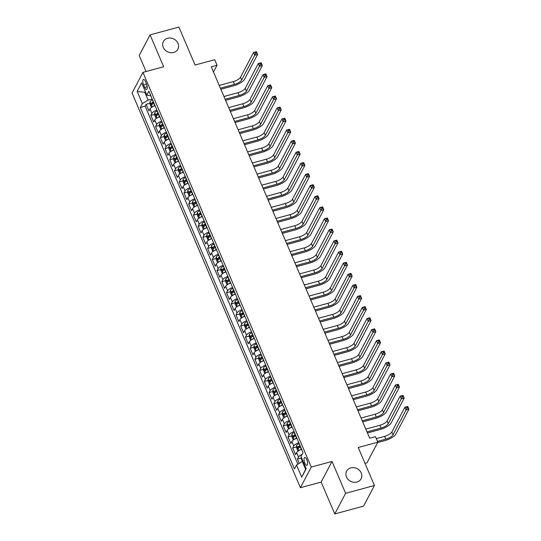 <?xml version="1.0" encoding="UTF-8"?>
<svg xmlns="http://www.w3.org/2000/svg" width="541" height="541" viewBox="0 0 541 541"><rect width="100%" height="100%" fill="white"/><g stroke="black" fill="none" stroke-linecap="round" stroke-linejoin="round"><path stroke-width="0.81" d="M350.845 467.891A8.189 7.128 -152.3 0 1 359.623 470.514A8.189 7.128 -152.3 0 1 361.124 478.799A8.189 7.128 -152.3 0 1 356.904 482.078A8.189 7.128 -152.3 0 1 348.127 479.454A8.189 7.128 -152.3 0 1 346.625 471.17A8.189 7.128 -152.3 0 1 350.845 467.891M167.602 38.276A8.189 7.128 -152.3 0 1 176.38 40.906A8.189 7.128 -152.3 0 1 177.881 49.184A8.189 7.128 -152.3 0 1 173.654 52.47A8.189 7.128 -152.3 0 1 164.883 49.84A8.189 7.128 -152.3 0 1 163.382 41.562A8.189 7.128 -152.3 0 1 167.602 38.276M306.754 459.593A4.098 1.474 -105.2 0 0 304.745 457.422A4.098 1.474 -105.2 0 0 304.881 463.164A4.098 1.474 -105.2 0 0 306.889 465.328A4.098 1.474 -105.2 0 0 306.754 459.593M364.999 463.373L366.974 462.839L377.828 442.2L375.461 436.655L369.699 438.217L211.281 66.814L217.042 65.245L214.682 59.706L195.085 65.021L178.888 27.05L150.073 34.874L139.22 55.513L146.05 71.527M334.757 513.95L363.579 506.126L374.433 485.487L345.611 493.311L332.018 461.432L311.271 467.066L300.417 487.705L321.165 482.078L334.757 513.95L345.611 493.311M311.271 467.066L142.925 72.379L132.065 93.018L300.417 487.705M155.044 105.657A5.119 1.724 156.9 0 0 150.04 108.903L148.964 110.946L146.131 104.291L149.925 103.257M156.937 110.094A5.119 1.724 156.9 0 0 151.926 113.34L150.858 115.375L154.652 114.347M150.858 115.375L153.698 122.029L154.767 119.994A5.119 1.724 156.9 0 1 159.778 116.748M164.505 127.832A5.119 1.724 156.9 0 0 159.494 131.078L158.425 133.113L155.585 126.466L159.385 125.431M169.232 138.922A5.119 1.724 156.9 0 0 164.227 142.168L163.152 144.204L160.319 137.549L164.112 136.521M173.959 150.006A5.119 1.724 156.9 0 0 168.954 153.252L167.879 155.287L165.046 148.64L168.839 147.605M178.692 161.096A5.119 1.724 156.9 0 0 173.681 164.342L172.613 166.378L169.773 159.723L173.566 158.696M183.419 172.18A5.119 1.724 156.9 0 0 178.408 175.426L177.34 177.462L174.5 170.814L178.3 169.779M188.146 183.271A5.119 1.724 156.9 0 0 183.142 186.517L182.067 188.552L179.233 181.898L183.027 180.87M192.88 194.354A5.119 1.724 156.9 0 0 187.869 197.6L186.801 199.636L183.96 192.981L187.754 191.954M197.607 205.438A5.119 1.724 156.9 0 0 192.596 208.684L191.528 210.726L188.687 204.072L192.488 203.044M202.334 216.528A5.119 1.724 156.9 0 0 197.33 219.774L196.255 221.81L193.421 215.156L197.215 214.128M207.061 227.612A5.119 1.724 156.9 0 0 202.057 230.858L200.982 232.894L198.148 226.246L201.942 225.212M211.795 238.703A5.119 1.724 156.9 0 0 206.784 241.949L205.715 243.984L202.875 237.33L206.669 236.302M216.522 249.786A5.119 1.724 156.9 0 0 211.511 253.032L210.442 255.068L207.602 248.42L211.403 247.386M221.249 260.877A5.119 1.724 156.9 0 0 216.244 264.123L215.169 266.158L212.336 259.504L216.13 258.476M225.982 271.961A5.119 1.724 156.9 0 0 220.971 275.207L219.903 277.242L217.063 270.595L220.856 269.56M230.709 283.051A5.119 1.724 156.9 0 0 225.698 286.297L224.63 288.333L221.79 281.678L225.59 280.651M235.436 294.135A5.119 1.724 156.9 0 0 230.432 297.381L229.357 299.416L226.523 292.762L230.317 291.734M240.163 305.219A5.119 1.724 156.9 0 0 235.159 308.465L234.084 310.507L231.25 303.853L235.044 302.825M244.897 316.309A5.119 1.724 156.9 0 0 239.886 319.555L238.818 321.591L235.977 314.936L239.771 313.908M249.624 327.393A5.119 1.724 156.9 0 0 244.613 330.639L243.545 332.674L240.704 326.027L244.505 324.992M254.351 338.483A5.119 1.724 156.9 0 0 249.347 341.729L248.272 343.765L245.438 337.111L249.232 336.083M259.085 349.567A5.119 1.724 156.9 0 0 254.074 352.813L253.005 354.849L250.165 348.201L253.959 347.166M263.812 360.658A5.119 1.724 156.9 0 0 258.801 363.904L257.732 365.939L254.892 359.285L258.693 358.257M268.539 371.741A5.119 1.724 156.9 0 0 263.535 374.987L262.459 377.023L259.626 370.375L263.42 369.341M273.266 382.832A5.119 1.724 156.9 0 0 268.262 386.078L267.186 388.113L264.353 381.459L268.147 380.431M278 393.916A5.119 1.724 156.9 0 0 272.989 397.162L271.92 399.197L269.08 392.543L272.874 391.515M282.727 404.999A5.119 1.724 156.9 0 0 277.716 408.252L276.647 410.288L273.807 403.633L277.607 402.605M287.454 416.09A5.119 1.724 156.9 0 0 282.449 419.336L281.374 421.371L278.541 414.717L282.334 413.689M292.187 427.174A5.119 1.724 156.9 0 0 287.176 430.42L286.108 432.462L283.268 425.808L287.061 424.773M296.914 438.264A5.119 1.724 156.9 0 0 291.903 441.51L290.835 443.546L287.995 436.891L291.795 435.863M301.641 449.348A5.119 1.724 156.9 0 0 296.63 452.594L295.562 454.629L292.728 447.982L296.522 446.947M143.602 84.937L144.643 87.378A3.97 1.427 -105.2 0 0 146.591 89.475A3.97 1.427 -105.2 0 0 146.462 83.916L145.421 81.481A3.97 1.427 -105.2 0 0 143.473 79.378A3.97 1.427 -105.2 0 0 143.602 84.937L146.55 84.139M145.556 92.126L144.832 92.322L148.146 100.085L142.357 103.568L140.308 107.476L294.466 468.905L296.522 464.996L301.722 477.189L306.179 468.716L300.979 456.516L303.034 452.614L148.87 91.186L146.821 95.088L150.885 95.899M142.357 103.568L137.157 91.375L141.614 82.895L146.821 95.088M146.131 104.291L145.144 106.158L297.861 464.192M302.121 454.345A5.119 1.724 -23.1 0 0 298.524 457.03L297.455 459.066L299.274 463.339M292.728 447.982L293.797 445.946A5.119 1.724 -23.1 0 1 298.808 442.7M287.995 436.891L289.07 434.856A5.119 1.724 -23.1 0 1 294.074 431.61M283.268 425.808L284.336 423.772A5.119 1.724 -23.1 0 1 289.347 420.526M278.541 414.717L279.609 412.682A5.119 1.724 -23.1 0 1 284.62 409.436M273.807 403.633L274.882 401.598A5.119 1.724 -23.1 0 1 279.886 398.352M269.08 392.543L270.155 390.507A5.119 1.724 -23.1 0 1 275.159 387.261M264.353 381.459L265.421 379.424A5.119 1.724 -23.1 0 1 270.432 376.178M259.626 370.375L260.694 368.34A5.119 1.724 -23.1 0 1 265.705 365.087M254.892 359.285L255.967 357.249A5.119 1.724 -23.1 0 1 260.972 354.003M250.165 348.201L251.234 346.166A5.119 1.724 -23.1 0 1 256.245 342.92M245.438 337.111L246.507 335.075A5.119 1.724 -23.1 0 1 251.518 331.829M240.704 326.027L241.78 323.991A5.119 1.724 -23.1 0 1 246.784 320.745M235.977 314.936L237.053 312.901A5.119 1.724 -23.1 0 1 242.057 309.655M231.25 303.853L232.319 301.817A5.119 1.724 -23.1 0 1 237.33 298.571M226.523 292.762L227.592 290.727A5.119 1.724 -23.1 0 1 232.603 287.481M221.79 281.678L222.865 279.643A5.119 1.724 -23.1 0 1 227.869 276.397M217.063 270.595L218.131 268.552A5.119 1.724 -23.1 0 1 223.142 265.306M212.336 259.504L213.404 257.469A5.119 1.724 -23.1 0 1 218.415 254.223M207.602 248.42L208.677 246.385A5.119 1.724 -23.1 0 1 213.681 243.139M202.875 237.33L203.95 235.294A5.119 1.724 -23.1 0 1 208.954 232.048M198.148 226.246L199.216 224.211A5.119 1.724 -23.1 0 1 204.227 220.965M193.421 215.156L194.49 213.12A5.119 1.724 -23.1 0 1 199.501 209.874M188.687 204.072L189.763 202.036A5.119 1.724 -23.1 0 1 194.767 198.79M183.96 192.981L185.029 190.946A5.119 1.724 -23.1 0 1 190.04 187.7M179.233 181.898L180.302 179.862A5.119 1.724 -23.1 0 1 185.313 176.616M174.5 170.814L175.575 168.772A5.119 1.724 -23.1 0 1 180.579 165.526M169.773 159.723L170.848 157.688A5.119 1.724 -23.1 0 1 175.852 154.442M165.046 148.64L166.114 146.604A5.119 1.724 -23.1 0 1 171.125 143.358M160.319 137.549L161.387 135.514A5.119 1.724 -23.1 0 1 166.398 132.268M155.585 126.466L156.66 124.43A5.119 1.724 -23.1 0 1 161.664 121.184M152.197 98.983L148.146 100.085M377.828 442.2L358.237 447.515L374.433 485.487M142.925 72.379L163.673 66.746L150.073 34.874M213.492 72L217.042 65.245M145.279 91.476L144.832 92.322L137.157 91.375M303.028 461.317L302.304 461.514L305.618 469.277L306.064 468.432M145.144 106.158L140.308 107.476M297.455 459.066L301.249 458.038M296.522 464.996L302.304 461.514M301.722 477.189L305.618 469.277M332.018 461.432L321.165 482.078M152.995 106.53A3.395 1.143 -23.1 0 1 154.733 105.475L154.929 105.387M151.798 107.226L151.311 107.233L149.891 103.906L150.006 101.681A3.395 1.143 -23.1 0 1 152.366 99.929L152.562 99.842M220.403 88.19L234.456 84.376A6.397 2.15 156.9 0 0 241.685 80.021L254.723 55.229L253.54 52.457L256.427 51.672L257.604 54.445L244.566 79.243A9.603 3.232 -23.1 0 1 233.726 85.769L220.856 89.265M153.461 101.951L153.265 102.039A3.395 1.143 156.9 0 0 151.264 103.331L151.832 104.663A3.395 1.143 -23.1 0 1 153.833 103.365L154.029 103.277M151.264 103.331L152.927 102.878A1.731 0.582 -23.1 0 1 153.597 102.506L153.685 102.465M219.22 85.417L233.272 81.603A6.397 2.15 156.9 0 0 240.502 77.248L253.54 52.457L255.142 52.328L255.616 53.437L256.772 53.119L256.299 52.01L255.142 52.328M256.772 53.119L257.604 54.445L254.723 55.229L255.616 53.437M256.299 52.01L256.427 51.672M157.722 117.613A3.395 1.143 -23.1 0 1 159.46 116.558L159.656 116.471M156.525 118.317L156.038 118.317L154.618 114.99L154.733 112.765A3.395 1.143 -23.1 0 1 157.1 111.02L157.296 110.925M225.13 99.28L239.183 95.459A6.397 2.15 156.9 0 0 246.412 91.111L259.457 66.313L258.273 63.54L261.154 62.756L262.338 65.529L249.3 90.327A9.603 3.232 -23.1 0 1 238.453 96.859L225.59 100.349M158.188 113.035L157.999 113.123A3.395 1.143 156.9 0 0 155.997 114.415L156.565 115.747A3.395 1.143 -23.1 0 1 158.56 114.455L158.756 114.367M155.997 114.415L157.654 113.968A1.731 0.582 -23.1 0 1 158.33 113.59L158.412 113.549M223.947 96.508L237.999 92.694A6.397 2.15 156.9 0 0 245.235 88.339L258.273 63.54L259.869 63.412L260.343 64.521L261.499 64.21L261.026 63.101L259.869 63.412M261.499 64.21L262.338 65.529L259.457 66.313L260.343 64.521M261.026 63.101L261.154 62.756M162.449 128.704A3.395 1.143 -23.1 0 1 164.194 127.649L164.39 127.561M161.252 129.4L160.772 129.407L159.352 126.08L159.467 123.855A3.395 1.143 -23.1 0 1 161.827 122.104L162.023 122.016M229.857 110.364L243.917 106.55A6.397 2.15 156.9 0 0 251.146 102.195L264.184 77.397L263 74.631L265.881 73.847L267.065 76.619L254.027 101.41A9.603 3.232 -23.1 0 1 243.18 107.943L230.317 111.439M162.922 124.119L162.726 124.214A3.395 1.143 156.9 0 0 160.724 125.505L161.292 126.831A3.395 1.143 -23.1 0 1 163.294 125.539L163.49 125.451M160.724 125.505L162.381 125.052A1.731 0.582 -23.1 0 1 163.057 124.673L163.139 124.64M228.681 107.591L242.733 103.777A6.397 2.15 156.9 0 0 249.962 99.422L263 74.631L264.603 74.502L265.076 75.612L266.226 75.294L265.753 74.185L264.603 74.502M266.226 75.294L267.065 76.619L264.184 77.397L265.076 75.612M265.753 74.185L265.881 73.847M167.183 139.788A3.395 1.143 -23.1 0 1 168.92 138.733L169.117 138.645M165.986 140.491L165.499 140.491L164.079 137.164L164.194 134.939A3.395 1.143 -23.1 0 1 166.554 133.194L166.75 133.1M234.591 121.454L248.644 117.634A6.397 2.15 156.9 0 0 255.873 113.285L268.911 88.487L267.727 85.715L270.608 84.93L271.792 87.703L258.754 112.501A9.603 3.232 -23.1 0 1 247.906 119.034L235.044 122.523M167.649 135.209L167.453 135.297A3.395 1.143 156.9 0 0 165.451 136.589L166.019 137.921A3.395 1.143 -23.1 0 1 168.021 136.63L168.217 136.542M165.451 136.589L167.115 136.143A1.731 0.582 -23.1 0 1 167.784 135.764L167.872 135.723M233.408 118.682L247.46 114.868A6.397 2.15 156.9 0 0 254.689 110.513L267.727 85.715L269.33 85.586L269.803 86.695L270.953 86.384L270.48 85.275L269.33 85.586M270.953 86.384L271.792 87.703L268.911 88.487L269.803 86.695M270.48 85.275L270.608 84.93M171.91 150.878A3.395 1.143 -23.1 0 1 173.647 149.823L173.844 149.735M170.713 151.575L170.226 151.581L168.806 148.254L168.92 146.029A3.395 1.143 -23.1 0 1 171.287 144.278L171.477 144.19M239.318 132.538L253.371 128.724A6.397 2.15 156.9 0 0 260.6 124.369L273.638 99.571L272.461 96.798L275.342 96.021L276.525 98.793L263.481 123.585A9.603 3.232 -23.1 0 1 252.64 130.117L239.771 133.607M172.376 146.293L172.18 146.388A3.395 1.143 156.9 0 0 170.185 147.679L170.753 149.005A3.395 1.143 -23.1 0 1 172.748 147.713L172.944 147.625M170.185 147.679L171.842 147.226A1.731 0.582 -23.1 0 1 172.518 146.848L172.599 146.814M238.135 129.766L252.187 125.952A6.397 2.15 156.9 0 0 259.416 121.597L272.461 96.798L274.057 96.67L274.53 97.779L275.687 97.468L275.213 96.359L274.057 96.67M275.687 97.468L276.525 98.793L273.638 99.571L274.53 97.779M275.213 96.359L275.342 96.021M176.636 161.962A3.395 1.143 -23.1 0 1 178.374 160.907L178.571 160.819M175.44 162.658L174.953 162.665L173.539 159.338L173.654 157.113A3.395 1.143 -23.1 0 1 176.014 155.362L176.21 155.274M244.045 143.622L258.098 139.808A6.397 2.15 156.9 0 0 265.333 135.453L278.372 110.662L277.188 107.889L280.069 107.104L281.252 109.877L268.214 134.675A9.603 3.232 -23.1 0 1 257.367 141.208L244.505 144.697M177.11 157.384L176.914 157.472A3.395 1.143 156.9 0 0 174.912 158.763L175.48 160.095A3.395 1.143 -23.1 0 1 177.482 158.804L177.678 158.709M174.912 158.763L176.569 158.317A1.731 0.582 -23.1 0 1 177.245 157.938L177.326 157.898M242.862 140.856L256.921 137.035A6.397 2.15 156.9 0 0 264.15 132.687L277.188 107.889L278.791 107.76L279.264 108.869L280.414 108.558L279.94 107.449L278.791 107.76M280.414 108.558L281.252 109.877L278.372 110.662L279.264 108.869M279.94 107.449L280.069 107.104M181.37 173.052A3.395 1.143 -23.1 0 1 183.108 171.997L183.304 171.903M180.167 173.749L179.686 173.749L178.266 170.429L178.381 168.204A3.395 1.143 -23.1 0 1 180.741 166.452L180.937 166.364M248.772 154.712L262.831 150.898A6.397 2.15 156.9 0 0 270.06 146.543L283.099 121.745L281.915 118.973L284.796 118.195L285.979 120.968L272.941 145.759A9.603 3.232 -23.1 0 1 262.094 152.291L249.232 155.781M181.837 168.467L181.641 168.555A3.395 1.143 156.9 0 0 179.639 169.854L180.207 171.179A3.395 1.143 -23.1 0 1 182.209 169.888L182.405 169.8M179.639 169.854L181.296 169.401A1.731 0.582 -23.1 0 1 181.972 169.022L182.053 168.988M247.595 151.94L261.648 148.126A6.397 2.15 156.9 0 0 268.877 143.771L281.915 118.973L283.518 118.844L283.991 119.953L285.141 119.642L284.667 118.533L283.518 118.844M285.141 119.642L285.979 120.968L283.099 121.745L283.991 119.953M284.667 118.533L284.796 118.195M186.097 184.136A3.395 1.143 -23.1 0 1 187.835 183.081L188.031 182.993M184.9 184.833L184.413 184.839L182.993 181.512L183.108 179.287A3.395 1.143 -23.1 0 1 185.468 177.536L185.664 177.448M253.506 165.796L267.558 161.982A6.397 2.15 156.9 0 0 274.787 157.627L287.826 132.836L286.642 130.063L289.53 129.279L290.706 132.051L277.668 156.849A9.603 3.232 -23.1 0 1 266.828 163.375L253.959 166.871M186.564 179.558L186.368 179.646A3.395 1.143 156.9 0 0 184.366 180.937L184.934 182.27A3.395 1.143 -23.1 0 1 186.936 180.978L187.132 180.883M184.366 180.937L186.03 180.484A1.731 0.582 -23.1 0 1 186.699 180.112L186.787 180.072M252.322 163.024L266.375 159.21A6.397 2.15 156.9 0 0 273.604 154.861L286.642 130.063L288.245 129.935L288.718 131.044L289.875 130.733L289.401 129.624L288.245 129.935M289.875 130.733L290.706 132.051L287.826 132.836L288.718 131.044M289.401 129.624L289.53 129.279M190.824 195.227A3.395 1.143 -23.1 0 1 192.562 194.172L192.758 194.077M189.627 195.923L189.14 195.923L187.72 192.596L187.835 190.378A3.395 1.143 -23.1 0 1 190.202 188.626L190.398 188.538M258.233 176.887L272.285 173.073A6.397 2.15 156.9 0 0 279.514 168.718L292.559 143.92L291.376 141.147L294.257 140.369L295.44 143.135L282.395 167.933A9.603 3.232 -23.1 0 1 271.555 174.466L258.693 177.955M191.291 190.642L191.101 190.73A3.395 1.143 156.9 0 0 189.1 192.021L189.668 193.353A3.395 1.143 -23.1 0 1 191.663 192.062L191.859 191.974M189.1 192.021L190.757 191.575A1.731 0.582 -23.1 0 1 191.433 191.196L191.514 191.156M257.049 174.114L271.102 170.3A6.397 2.15 156.9 0 0 278.338 165.945L291.376 141.147L292.972 141.018L293.445 142.127L294.602 141.816L294.128 140.707L292.972 141.018M294.602 141.816L295.44 143.135L292.559 143.92L293.445 142.127M294.128 140.707L294.257 140.369M195.551 206.31A3.395 1.143 -23.1 0 1 197.296 205.255L197.492 205.167M194.354 207.007L193.874 207.014L192.454 203.686L192.569 201.462A3.395 1.143 -23.1 0 1 194.929 199.71L195.125 199.622M262.96 187.97L277.019 184.156A6.397 2.15 156.9 0 0 284.248 179.801L297.286 155.01L296.103 152.237L298.984 151.453L300.167 154.226L287.129 179.024A9.603 3.232 -23.1 0 1 276.282 185.549L263.42 189.046M196.025 201.732L195.828 201.82A3.395 1.143 156.9 0 0 193.827 203.112L194.395 204.444A3.395 1.143 -23.1 0 1 196.397 203.145L196.593 203.058M193.827 203.112L195.484 202.659A1.731 0.582 -23.1 0 1 196.16 202.287L196.241 202.246M261.783 185.198L275.836 181.384A6.397 2.15 156.9 0 0 283.065 177.029L296.103 152.237L297.706 152.109L298.179 153.218L299.329 152.9L298.855 151.791L297.706 152.109M299.329 152.9L300.167 154.226L297.286 155.01L298.179 153.218M298.855 151.791L298.984 151.453M200.285 217.394A3.395 1.143 -23.1 0 1 202.023 216.339L202.219 216.251M199.088 218.097L198.601 218.097L197.181 214.77L197.296 212.545A3.395 1.143 -23.1 0 1 199.656 210.801L199.852 210.706M267.694 199.061L281.746 195.247A6.397 2.15 156.9 0 0 288.975 190.892L302.013 166.094L300.83 163.321L303.711 162.537L304.894 165.309L291.856 190.107A9.603 3.232 -23.1 0 1 281.009 196.64L268.147 200.129M200.752 212.816L200.555 212.904A3.395 1.143 156.9 0 0 198.554 214.195L199.122 215.528A3.395 1.143 -23.1 0 1 201.124 214.236L201.32 214.148M198.554 214.195L200.217 213.749A1.731 0.582 -23.1 0 1 200.887 213.37L200.975 213.33M266.51 196.288L280.563 192.474A6.397 2.15 156.9 0 0 287.792 188.119L300.83 163.321L302.433 163.193L302.906 164.302L304.056 163.991L303.582 162.882L302.433 163.193M304.056 163.991L304.894 165.309L302.013 166.094L302.906 164.302M303.582 162.882L303.711 162.537M205.012 228.485A3.395 1.143 -23.1 0 1 206.75 227.43L206.946 227.342M203.815 229.181L203.328 229.188L201.908 225.861L202.023 223.636A3.395 1.143 -23.1 0 1 204.39 221.884L204.579 221.796M272.421 210.145L286.473 206.331A6.397 2.15 156.9 0 0 293.702 201.976L306.74 177.178L305.564 174.412L308.444 173.627L309.628 176.4L296.583 201.198A9.603 3.232 -23.1 0 1 285.743 207.724L272.874 211.22M205.479 223.9L205.282 223.994A3.395 1.143 156.9 0 0 203.288 225.286L203.856 226.618A3.395 1.143 -23.1 0 1 205.85 225.32L206.047 225.232M203.288 225.286L204.944 224.833A1.731 0.582 -23.1 0 1 205.614 224.454L205.702 224.42M271.237 207.372L285.29 203.558A6.397 2.15 156.9 0 0 292.519 199.203L305.564 174.412L307.16 174.283L307.633 175.392L308.789 175.074L308.316 173.965L307.16 174.283M308.789 175.074L309.628 176.4L306.74 177.178L307.633 175.392M308.316 173.965L308.444 173.627M209.739 239.568A3.395 1.143 -23.1 0 1 211.477 238.513L211.673 238.425M208.542 240.272L208.055 240.272L206.642 236.944L206.757 234.72A3.395 1.143 -23.1 0 1 209.117 232.975L209.313 232.88M277.148 221.235L291.2 217.414A6.397 2.15 156.9 0 0 298.436 213.066L311.474 188.268L310.291 185.495L313.171 184.711L314.355 187.484L301.317 212.282A9.603 3.232 -23.1 0 1 290.47 218.814L277.607 222.304M210.212 234.99L210.016 235.078A3.395 1.143 156.9 0 0 208.015 236.37L208.583 237.702A3.395 1.143 -23.1 0 1 210.584 236.41L210.78 236.322M208.015 236.37L209.671 235.923A1.731 0.582 -23.1 0 1 210.348 235.545L210.429 235.504M275.964 218.463L290.023 214.649A6.397 2.15 156.9 0 0 297.252 210.293L310.291 185.495L311.893 185.367L312.36 186.476L313.516 186.165L313.043 185.056L311.893 185.367M313.516 186.165L314.355 187.484L311.474 188.268L312.36 186.476M313.043 185.056L313.171 184.711M214.473 250.659A3.395 1.143 -23.1 0 1 216.211 249.604L216.407 249.516M213.269 251.355L212.789 251.362L211.369 248.035L211.484 245.81A3.395 1.143 -23.1 0 1 213.844 244.059L214.04 243.971M281.875 232.319L295.934 228.505A6.397 2.15 156.9 0 0 303.163 224.15L316.201 199.352L315.018 196.586L317.898 195.801L319.082 198.574L306.044 223.365A9.603 3.232 -23.1 0 1 295.197 229.898L282.334 233.387M214.939 246.074L214.743 246.169A3.395 1.143 156.9 0 0 212.741 247.46L213.31 248.786A3.395 1.143 -23.1 0 1 215.311 247.494L215.507 247.406M212.741 247.46L214.398 247.007A1.731 0.582 -23.1 0 1 215.075 246.628L215.156 246.595M280.698 229.546L294.75 225.732A6.397 2.15 156.9 0 0 301.979 221.377L315.018 196.586L316.62 196.457L317.094 197.56L318.243 197.249L317.77 196.14L316.62 196.457M318.243 197.249L319.082 198.574L316.201 199.352L317.094 197.56M317.77 196.14L317.898 195.801M219.2 261.743A3.395 1.143 -23.1 0 1 220.938 260.688L221.134 260.6M218.003 262.446L217.516 262.446L216.096 259.119L216.211 256.894A3.395 1.143 -23.1 0 1 218.571 255.142L218.767 255.054M286.608 243.403L300.661 239.589A6.397 2.15 156.9 0 0 307.89 235.24L320.928 210.442L319.745 207.67L322.632 206.885L323.809 209.658L310.771 234.456A9.603 3.232 -23.1 0 1 299.93 240.988L287.061 244.478M219.666 257.164L219.47 257.252A3.395 1.143 156.9 0 0 217.468 258.544L218.037 259.876A3.395 1.143 -23.1 0 1 220.038 258.584L220.234 258.497M217.468 258.544L219.132 258.098A1.731 0.582 -23.1 0 1 219.802 257.719L219.889 257.678M285.425 240.637L299.477 236.816A6.397 2.15 156.9 0 0 306.706 232.468L319.745 207.67L321.347 207.541L321.821 208.65L322.977 208.339L322.504 207.23L321.347 207.541M322.977 208.339L323.809 209.658L320.928 210.442L321.821 208.65M322.504 207.23L322.632 206.885M223.927 272.833A3.395 1.143 -23.1 0 1 225.665 271.778L225.861 271.683M222.73 273.53L222.243 273.53L220.823 270.209L220.938 267.984A3.395 1.143 -23.1 0 1 223.305 266.233L223.501 266.145M291.335 254.493L305.388 250.679A6.397 2.15 156.9 0 0 312.617 246.324L325.662 221.526L324.478 218.753L327.359 217.976L328.543 220.748L315.498 245.54A9.603 3.232 -23.1 0 1 304.657 252.072L291.795 255.562M224.393 268.248L224.197 268.336A3.395 1.143 156.9 0 0 222.202 269.634L222.77 270.96A3.395 1.143 -23.1 0 1 224.765 269.668L224.961 269.58M222.202 269.634L223.859 269.181A1.731 0.582 -23.1 0 1 224.535 268.803L224.616 268.769M290.152 251.721L304.204 247.906A6.397 2.15 156.9 0 0 311.44 243.551L324.478 218.753L326.074 218.625L326.548 219.734L327.704 219.423L327.231 218.314L326.074 218.625M327.704 219.423L328.543 220.748L325.662 221.526L326.548 219.734M327.231 218.314L327.359 217.976M228.654 283.917A3.395 1.143 -23.1 0 1 230.398 282.862L230.594 282.774M227.457 284.613L226.977 284.62L225.556 281.293L225.671 279.068A3.395 1.143 -23.1 0 1 228.031 277.317L228.228 277.229M296.062 265.577L310.121 261.763A6.397 2.15 156.9 0 0 317.351 257.408L330.389 232.616L329.205 229.844L332.086 229.059L333.27 231.832L320.231 256.63A9.603 3.232 -23.1 0 1 309.384 263.156L296.522 266.652M229.127 279.339L228.931 279.426A3.395 1.143 156.9 0 0 226.929 280.718L227.497 282.05A3.395 1.143 -23.1 0 1 229.499 280.759L229.695 280.664M226.929 280.718L228.586 280.265A1.731 0.582 -23.1 0 1 229.262 279.893L229.343 279.853M294.879 262.804L308.938 258.99A6.397 2.15 156.9 0 0 316.167 254.642L329.205 229.844L330.808 229.715L331.281 230.824L332.431 230.513L331.958 229.404L330.808 229.715M332.431 230.513L333.27 231.832L330.389 232.616L331.281 230.824M331.958 229.404L332.086 229.059M233.387 295.007A3.395 1.143 -23.1 0 1 235.125 293.952L235.321 293.858M232.19 295.704L231.704 295.704L230.283 292.377L230.398 290.159A3.395 1.143 -23.1 0 1 232.758 288.407L232.955 288.319M300.796 276.667L314.848 272.853A6.397 2.15 156.9 0 0 322.078 268.498L335.116 243.7L333.932 240.928L336.813 240.15L337.997 242.916L324.958 267.714A9.603 3.232 -23.1 0 1 314.111 274.246L301.249 277.736M233.854 290.422L233.658 290.51A3.395 1.143 156.9 0 0 231.656 291.802L232.224 293.134A3.395 1.143 -23.1 0 1 234.226 291.842L234.422 291.755M231.656 291.802L233.32 291.356A1.731 0.582 -23.1 0 1 233.989 290.977L234.077 290.936M299.613 273.895L313.665 270.081A6.397 2.15 156.9 0 0 320.894 265.726L333.932 240.928L335.535 240.799L336.008 241.908L337.158 241.597L336.685 240.488L335.535 240.799M337.158 241.597L337.997 242.916L335.116 243.7L336.008 241.908M336.685 240.488L336.813 240.15M238.114 306.091A3.395 1.143 -23.1 0 1 239.852 305.036L240.048 304.948M236.917 306.788L236.431 306.794L235.01 303.467L235.125 301.242A3.395 1.143 -23.1 0 1 237.485 299.491L237.682 299.403M305.523 287.751L319.575 283.937A6.397 2.15 156.9 0 0 326.805 279.582L339.843 254.791L338.666 252.018L341.547 251.234L342.73 254.006L329.685 278.804A9.603 3.232 -23.1 0 1 318.845 285.33L305.976 288.826M238.581 301.513L238.385 301.601A3.395 1.143 156.9 0 0 236.39 302.892L236.958 304.225A3.395 1.143 -23.1 0 1 238.953 302.933L239.149 302.838M236.39 302.892L238.047 302.439A1.731 0.582 -23.1 0 1 238.716 302.067L238.804 302.027M304.34 284.979L318.392 281.164A6.397 2.15 156.9 0 0 325.621 276.809L338.666 252.018L340.262 251.89L340.735 252.999L341.892 252.681L341.418 251.572L340.262 251.89M341.892 252.681L342.73 254.006L339.843 254.791L340.735 252.999M341.418 251.572L341.547 251.234M242.841 317.175A3.395 1.143 -23.1 0 1 244.579 316.12L244.775 316.032M241.644 317.878L241.158 317.878L239.744 314.551L239.852 312.326A3.395 1.143 -23.1 0 1 242.219 310.581L242.415 310.493M310.25 298.842L324.302 295.028A6.397 2.15 156.9 0 0 331.532 290.673L344.576 265.874L343.393 263.102L346.274 262.324L347.457 265.09L334.419 289.888A9.603 3.232 -23.1 0 1 323.572 296.421L310.71 299.91M243.315 312.597L243.119 312.684A3.395 1.143 156.9 0 0 241.117 313.976L241.685 315.308A3.395 1.143 -23.1 0 1 243.687 314.017L243.883 313.929M241.117 313.976L242.774 313.53A1.731 0.582 -23.1 0 1 243.45 313.151L243.531 313.111M309.067 296.069L323.126 292.255A6.397 2.15 156.9 0 0 330.355 287.9L343.393 263.102L344.996 262.973L345.462 264.082L346.619 263.771L346.145 262.662L344.996 262.973M346.619 263.771L347.457 265.09L344.576 265.874L345.462 264.082M346.145 262.662L346.274 262.324M247.575 328.265A3.395 1.143 -23.1 0 1 249.313 327.21L249.509 327.122M246.371 328.962L245.891 328.969L244.471 325.641L244.586 323.417A3.395 1.143 -23.1 0 1 246.946 321.665L247.142 321.577M314.977 309.925L329.036 306.111A6.397 2.15 156.9 0 0 336.265 301.756L349.303 276.965L348.12 274.192L351.001 273.408L352.184 276.18L339.146 300.979A9.603 3.232 -23.1 0 1 328.299 307.504L315.437 311.001M248.042 323.68L247.846 323.775A3.395 1.143 156.9 0 0 245.844 325.067L246.412 326.399A3.395 1.143 -23.1 0 1 248.414 325.1L248.61 325.013M245.844 325.067L247.501 324.614A1.731 0.582 -23.1 0 1 248.177 324.235L248.258 324.201M313.8 307.153L327.853 303.339A6.397 2.15 156.9 0 0 335.082 298.984L348.12 274.192L349.723 274.064L350.196 275.173L351.346 274.855L350.872 273.746L349.723 274.064M351.346 274.855L352.184 276.18L349.303 276.965L350.196 275.173M350.872 273.746L351.001 273.408M252.302 339.349A3.395 1.143 -23.1 0 1 254.04 338.294L254.236 338.206M251.105 340.052L250.618 340.052L249.198 336.725L249.313 334.5A3.395 1.143 -23.1 0 1 251.673 332.756L251.869 332.661M319.711 321.016L333.763 317.195A6.397 2.15 156.9 0 0 340.992 312.847L354.03 288.049L352.847 285.276L355.735 284.492L356.911 287.264L343.873 312.062A9.603 3.232 -23.1 0 1 333.026 318.595L320.164 322.084M252.769 334.771L252.573 334.859A3.395 1.143 156.9 0 0 250.571 336.15L251.139 337.483A3.395 1.143 -23.1 0 1 253.141 336.191L253.337 336.103M250.571 336.15L252.234 335.704A1.731 0.582 -23.1 0 1 252.904 335.325L252.992 335.285M318.527 318.243L332.58 314.429A6.397 2.15 156.9 0 0 339.809 310.074L352.847 285.276L354.45 285.148L354.923 286.257L356.073 285.946L355.606 284.837L354.45 285.148M356.073 285.946L356.911 287.264L354.03 288.049L354.923 286.257M355.606 284.837L355.735 284.492M257.029 350.44A3.395 1.143 -23.1 0 1 258.767 349.385L258.963 349.297M255.832 351.136L255.345 351.143L253.925 347.816L254.04 345.591A3.395 1.143 -23.1 0 1 256.407 343.839L256.603 343.751M324.438 332.1L338.49 328.286A6.397 2.15 156.9 0 0 345.719 323.931L358.764 299.132L357.581 296.367L360.462 295.582L361.645 298.355L348.6 323.146A9.603 3.232 -23.1 0 1 337.76 329.679L324.898 333.168M257.496 345.855L257.3 345.949A3.395 1.143 156.9 0 0 255.305 347.241L255.873 348.566A3.395 1.143 -23.1 0 1 257.868 347.275L258.064 347.187M255.305 347.241L256.961 346.788A1.731 0.582 -23.1 0 1 257.638 346.409L257.719 346.375M323.254 329.327L337.307 325.513A6.397 2.15 156.9 0 0 344.543 321.158L357.581 296.367L359.177 296.238L359.65 297.347L360.806 297.029L360.333 295.92L359.177 296.238M360.806 297.029L361.645 298.355L358.764 299.132L359.65 297.347M360.333 295.92L360.462 295.582M261.756 361.523A3.395 1.143 -23.1 0 1 263.501 360.468L263.697 360.38M260.559 362.227L260.079 362.227L258.659 358.899L258.774 356.675A3.395 1.143 -23.1 0 1 261.134 354.93L261.33 354.835M329.165 343.183L343.224 339.369A6.397 2.15 156.9 0 0 350.453 335.021L363.491 310.223L362.308 307.45L365.189 306.666L366.372 309.438L353.334 334.237A9.603 3.232 -23.1 0 1 342.487 340.769L329.625 344.259M262.229 356.945L262.033 357.033A3.395 1.143 156.9 0 0 260.032 358.325L260.6 359.657A3.395 1.143 -23.1 0 1 262.601 358.365L262.798 358.277M260.032 358.325L261.688 357.878A1.731 0.582 -23.1 0 1 262.365 357.5L262.446 357.459M327.981 340.417L342.04 336.597A6.397 2.15 156.9 0 0 349.27 332.248L362.308 307.45L363.91 307.322L364.384 308.431L365.533 308.12L365.06 307.011L363.91 307.322M365.533 308.12L366.372 309.438L363.491 310.223L364.384 308.431M365.06 307.011L365.189 306.666M266.49 372.614A3.395 1.143 -23.1 0 1 268.228 371.559L268.424 371.464M265.293 373.31L264.806 373.31L263.386 369.99L263.501 367.765A3.395 1.143 -23.1 0 1 265.861 366.014L266.057 365.926M333.898 354.274L347.951 350.46A6.397 2.15 156.9 0 0 355.18 346.105L368.218 321.307L367.035 318.534L369.916 317.756L371.099 320.529L358.061 345.32A9.603 3.232 -23.1 0 1 347.214 351.853L334.352 355.342M266.956 368.029L266.76 368.117A3.395 1.143 156.9 0 0 264.759 369.415L265.327 370.741A3.395 1.143 -23.1 0 1 267.328 369.449L267.525 369.361M264.759 369.415L266.422 368.962A1.731 0.582 -23.1 0 1 267.092 368.583L267.18 368.549M332.715 351.501L346.767 347.687A6.397 2.15 156.9 0 0 353.997 343.332L367.035 318.534L368.637 318.406L369.111 319.515L370.26 319.204L369.787 318.094L368.637 318.406M370.26 319.204L371.099 320.529L368.218 321.307L369.111 319.515M369.787 318.094L369.916 317.756M271.217 383.697A3.395 1.143 -23.1 0 1 272.955 382.643L273.151 382.555M270.02 384.394L269.533 384.401L268.113 381.074L268.228 378.849A3.395 1.143 -23.1 0 1 270.588 377.097L270.784 377.009M338.625 365.358L352.678 361.544A6.397 2.15 156.9 0 0 359.907 357.188L372.945 332.397L371.768 329.625L374.649 328.84L375.833 331.613L362.788 356.411A9.603 3.232 -23.1 0 1 351.948 362.937L339.079 366.433M271.683 379.119L271.487 379.207A3.395 1.143 156.9 0 0 269.492 380.499L270.06 381.831A3.395 1.143 -23.1 0 1 272.055 380.539L272.251 380.445M269.492 380.499L271.149 380.046A1.731 0.582 -23.1 0 1 271.819 379.674L271.907 379.633M337.442 362.592L351.494 358.771A6.397 2.15 156.9 0 0 358.724 354.423L371.768 329.625L373.364 329.496L373.838 330.605L374.994 330.294L374.521 329.185L373.364 329.496M374.994 330.294L375.833 331.613L372.945 332.397L373.838 330.605M374.521 329.185L374.649 328.84M275.944 394.788A3.395 1.143 -23.1 0 1 277.682 393.733L277.878 393.638M274.747 395.485L274.26 395.485L272.847 392.164L272.955 389.939A3.395 1.143 -23.1 0 1 275.322 388.188L275.518 388.1M343.352 376.448L357.405 372.634A6.397 2.15 156.9 0 0 364.634 368.279L377.679 343.481L376.495 340.708L379.376 339.931L380.56 342.703L367.522 367.495A9.603 3.232 -23.1 0 1 356.675 374.027L343.812 377.517M276.417 390.203L276.221 390.291A3.395 1.143 156.9 0 0 274.219 391.589L274.787 392.915A3.395 1.143 -23.1 0 1 276.789 391.623L276.978 391.535M274.219 391.589L275.876 391.136A1.731 0.582 -23.1 0 1 276.552 390.758L276.634 390.724M342.169 373.675L356.228 369.861A6.397 2.15 156.9 0 0 363.457 365.506L376.495 340.708L378.098 340.58L378.565 341.689L379.721 341.378L379.248 340.269L378.098 340.58M379.721 341.378L380.56 342.703L377.679 343.481L378.565 341.689M379.248 340.269L379.376 339.931M280.678 405.872A3.395 1.143 -23.1 0 1 282.416 404.817L282.612 404.729M279.474 406.568L278.994 406.575L277.574 403.248L277.689 401.023A3.395 1.143 -23.1 0 1 280.049 399.272L280.245 399.184M348.079 387.532L362.139 383.718A6.397 2.15 156.9 0 0 369.368 379.363L382.406 354.571L381.222 351.799L384.103 351.014L385.287 353.787L372.249 378.585A9.603 3.232 -23.1 0 1 361.402 385.111L348.539 388.607M281.144 401.294L280.948 401.381A3.395 1.143 156.9 0 0 278.946 402.673L279.514 404.005A3.395 1.143 -23.1 0 1 281.516 402.714L281.712 402.619M278.946 402.673L280.603 402.22A1.731 0.582 -23.1 0 1 281.279 401.848L281.361 401.807M346.903 384.759L360.955 380.945A6.397 2.15 156.9 0 0 368.184 376.59L381.222 351.799L382.825 351.67L383.298 352.779L384.448 352.462L383.975 351.359L382.825 351.67M384.448 352.462L385.287 353.787L382.406 354.571L383.298 352.779M383.975 351.359L384.103 351.014M285.405 416.962A3.395 1.143 -23.1 0 1 287.143 415.901L287.339 415.813M284.208 417.659L283.721 417.659L282.301 414.332L282.416 412.107A3.395 1.143 -23.1 0 1 284.776 410.362L284.972 410.274M352.813 398.622L366.866 394.808A6.397 2.15 156.9 0 0 374.095 390.453L387.133 365.655L385.949 362.883L388.837 362.105L390.014 364.871L376.976 389.669A9.603 3.232 -23.1 0 1 366.129 396.201L353.266 399.691M285.871 412.377L285.675 412.465A3.395 1.143 156.9 0 0 283.673 413.757L284.241 415.089A3.395 1.143 -23.1 0 1 286.243 413.797L286.439 413.709M283.673 413.757L285.337 413.31A1.731 0.582 -23.1 0 1 286.006 412.932L286.094 412.891M351.63 395.85L365.682 392.036A6.397 2.15 156.9 0 0 372.911 387.681L385.949 362.883L387.552 362.754L388.025 363.863L389.175 363.552L388.708 362.443L387.552 362.754M389.175 363.552L390.014 364.871L387.133 365.655L388.025 363.863M388.708 362.443L388.837 362.105M290.132 428.046A3.395 1.143 -23.1 0 1 291.87 426.991L292.066 426.903M288.935 428.743L288.448 428.749L287.028 425.422L287.143 423.197A3.395 1.143 -23.1 0 1 289.509 421.446L289.705 421.358M357.54 409.706L371.593 405.892A6.397 2.15 156.9 0 0 378.822 401.537L391.867 376.746L390.683 373.973L393.564 373.189L394.747 375.961L381.703 400.759A9.603 3.232 -23.1 0 1 370.862 407.285L358 410.781M290.598 423.461L290.402 423.556A3.395 1.143 156.9 0 0 288.407 424.847L288.975 426.18A3.395 1.143 -23.1 0 1 290.97 424.881L291.166 424.793M288.407 424.847L290.064 424.394A1.731 0.582 -23.1 0 1 290.74 424.022L290.821 423.982M356.357 406.933L370.409 403.119A6.397 2.15 156.9 0 0 377.645 398.764L390.683 373.973L392.279 373.845L392.752 374.954L393.909 374.636L393.435 373.527L392.279 373.845M393.909 374.636L394.747 375.961L391.867 376.746L392.752 374.954M393.435 373.527L393.564 373.189M294.859 439.13A3.395 1.143 -23.1 0 1 296.603 438.075L296.793 437.987M293.662 439.833L293.175 439.833L291.761 436.506L291.876 434.281A3.395 1.143 -23.1 0 1 294.236 432.536L294.432 432.442M362.267 420.797L376.32 416.976A6.397 2.15 156.9 0 0 383.555 412.627L396.594 387.829L395.41 385.057L398.291 384.272L399.474 387.045L386.436 411.843A9.603 3.232 -23.1 0 1 375.589 418.376L362.727 421.865M295.332 434.551L295.136 434.639A3.395 1.143 156.9 0 0 293.134 435.931L293.702 437.263A3.395 1.143 -23.1 0 1 295.704 435.972L295.9 435.884M293.134 435.931L294.791 435.485A1.731 0.582 -23.1 0 1 295.467 435.106L295.548 435.065M361.084 418.024L375.143 414.21A6.397 2.15 156.9 0 0 382.372 409.855L395.41 385.057L397.013 384.928L397.486 386.037L398.636 385.726L398.162 384.617L397.013 384.928M398.636 385.726L399.474 387.045L396.594 387.829L397.486 386.037M398.162 384.617L398.291 384.272M299.592 450.22A3.395 1.143 -23.1 0 1 301.33 449.165L301.526 449.077M298.395 450.917L297.908 450.923L296.488 447.596L296.603 445.371A3.395 1.143 -23.1 0 1 298.963 443.62L299.159 443.532M367.001 431.88L381.053 428.066A6.397 2.15 156.9 0 0 388.282 423.711L401.321 398.913L400.137 396.147L403.018 395.363L404.201 398.135L391.163 422.927A9.603 3.232 -23.1 0 1 380.316 429.459L367.454 432.956M300.059 445.635L299.863 445.73A3.395 1.143 156.9 0 0 297.861 447.022L298.429 448.347A3.395 1.143 -23.1 0 1 300.431 447.055L300.627 446.967M297.861 447.022L299.525 446.568A1.731 0.582 -23.1 0 1 300.194 446.19L300.282 446.156M365.817 429.108L379.87 425.294A6.397 2.15 156.9 0 0 387.099 420.939L400.137 396.147L401.74 396.019L402.213 397.128L403.363 396.81L402.889 395.701L401.74 396.019M403.363 396.81L404.201 398.135L401.321 398.913L402.213 397.128M402.889 395.701L403.018 395.363M301.29 457.246L301.215 458.68L302.412 461.487M377.49 441.402L385.78 439.15A6.397 2.15 156.9 0 0 393.009 434.802L406.048 410.004L404.871 407.231L407.752 406.447L408.935 409.219L395.89 434.017A9.603 3.232 -23.1 0 1 385.05 440.55L377.638 442.558M376.306 438.629L384.597 436.384A6.397 2.15 156.9 0 0 391.826 432.029L404.871 407.231L406.467 407.103L406.94 408.212L408.097 407.9L407.623 406.791L406.467 407.103M408.097 407.9L408.935 409.219L406.048 410.004L406.94 408.212M407.623 406.791L407.752 406.447M151.926 113.34L150.04 108.903M298.524 457.03L296.63 452.594M293.797 445.946L291.903 441.51M289.07 434.856L287.176 430.42M284.336 423.772L282.449 419.336M279.609 412.682L277.716 408.252M274.882 401.598L272.989 397.162M270.155 390.507L268.262 386.078M265.421 379.424L263.535 374.987M260.694 368.34L258.801 363.904M255.967 357.249L254.074 352.813M251.234 346.166L249.347 341.729M246.507 335.075L244.613 330.639M241.78 323.991L239.886 319.555M237.053 312.901L235.159 308.465M232.319 301.817L230.432 297.381M227.592 290.727L225.698 286.297M222.865 279.643L220.971 275.207M218.131 268.552L216.244 264.123M213.404 257.469L211.511 253.032M208.677 246.385L206.784 241.949M203.95 235.294L202.057 230.858M199.216 224.211L197.33 219.774M194.49 213.12L192.596 208.684M189.763 202.036L187.869 197.6M185.029 190.946L183.142 186.517M180.302 179.862L178.408 175.426M175.575 168.772L173.681 164.342M170.848 157.688L168.954 153.252M166.114 146.604L164.227 142.168M161.387 135.514L159.494 131.078M156.66 124.43L154.767 119.994M147.213 86.682L144.643 87.378M150.006 101.735L152.231 106.956M153.833 103.365L154.733 105.475M152.366 99.929L153.265 102.039M233.272 81.603L234.456 84.376M240.502 77.248L241.685 80.021M154.733 112.826L156.958 118.039M158.56 114.455L159.46 116.558M157.1 111.02L157.999 113.123M237.999 92.694L239.183 95.459M245.235 88.339L246.412 91.111M159.46 123.909L161.685 129.13M163.294 125.539L164.194 127.649M161.827 122.104L162.726 124.214M242.733 103.777L243.917 106.55M249.962 99.422L251.146 102.195M164.187 135L166.418 140.214M168.021 136.63L168.92 138.733M166.554 133.194L167.453 135.297M247.46 114.868L248.644 117.634M254.689 110.513L255.873 113.285M168.92 146.084L171.145 151.304M172.748 147.713L173.647 149.823M171.287 144.278L172.18 146.388M252.187 125.952L253.371 128.724M259.416 121.597L260.6 124.369M173.647 157.167L175.872 162.388M177.482 158.804L178.374 160.907M176.014 155.362L176.914 157.472M256.921 137.035L258.098 139.808M264.15 132.687L265.333 135.453M178.374 168.258L180.599 173.478M182.209 169.888L183.108 171.997M180.741 166.452L181.641 168.555M261.648 148.126L262.831 150.898M268.877 143.771L270.06 146.543M183.108 179.341L185.333 184.562M186.936 180.978L187.835 183.081M185.468 177.536L186.368 179.646M266.375 159.21L267.558 161.982M273.604 154.861L274.787 157.627M187.835 190.432L190.06 195.646M191.663 192.062L192.562 194.172M190.202 188.626L191.101 190.73M271.102 170.3L272.285 173.073M278.338 165.945L279.514 168.718M192.562 201.516L194.787 206.736M196.397 203.145L197.296 205.255M194.929 199.71L195.828 201.82M275.836 181.384L277.019 184.156M283.065 177.029L284.248 179.801M197.289 212.606L199.521 217.82M201.124 214.236L202.023 216.339M199.656 210.801L200.555 212.904M280.563 192.474L281.746 195.247M287.792 188.119L288.975 190.892M202.023 223.69L204.248 228.911M205.85 225.32L206.75 227.43M204.39 221.884L205.282 223.994M285.29 203.558L286.473 206.331M292.519 199.203L293.702 201.976M206.75 234.78L208.975 239.994M210.584 236.41L211.477 238.513M209.117 232.975L210.016 235.078M290.023 214.649L291.2 217.414M297.252 210.293L298.436 213.066M211.477 245.864L213.702 251.085M215.311 247.494L216.211 249.604M213.844 244.059L214.743 246.169M294.75 225.732L295.934 228.505M301.979 221.377L303.163 224.15M216.211 256.948L218.436 262.169M220.038 258.584L220.938 260.688M218.571 255.142L219.47 257.252M299.477 236.816L300.661 239.589M306.706 232.468L307.89 235.24M220.938 268.038L223.162 273.259M224.765 269.668L225.665 271.778M223.305 266.233L224.197 268.336M304.204 247.906L305.388 250.679M311.44 243.551L312.617 246.324M225.665 279.122L227.889 284.343M229.499 280.759L230.398 282.862M228.031 277.317L228.931 279.426M308.938 258.99L310.121 261.763M316.167 254.642L317.351 257.408M230.392 290.213L232.623 295.433M234.226 291.842L235.125 293.952M232.758 288.407L233.658 290.51M313.665 270.081L314.848 272.853M320.894 265.726L322.078 268.498M235.125 301.296L237.35 306.517M238.953 302.933L239.852 305.036M237.485 299.491L238.385 301.601M318.392 281.164L319.575 283.937M325.621 276.809L326.805 279.582M239.852 312.387L242.077 317.601M243.687 314.017L244.579 316.12M242.219 310.581L243.119 312.684M323.126 292.255L324.302 295.028M330.355 287.9L331.532 290.673M244.579 323.471L246.804 328.691M248.414 325.1L249.313 327.21M246.946 321.665L247.846 323.775M327.853 303.339L329.036 306.111M335.082 298.984L336.265 301.756M249.313 334.561L251.538 339.775M253.141 336.191L254.04 338.294M251.673 332.756L252.573 334.859M332.58 314.429L333.763 317.195M339.809 310.074L340.992 312.847M254.04 345.645L256.265 350.866M257.868 347.275L258.767 349.385M256.407 343.839L257.3 345.949M337.307 325.513L338.49 328.286M344.543 321.158L345.719 323.931M258.767 356.729L260.992 361.949M262.601 358.365L263.501 360.468M261.134 354.93L262.033 357.033M342.04 336.597L343.224 339.369M349.27 332.248L350.453 335.021M263.494 367.819L265.726 373.04M267.328 369.449L268.228 371.559M265.861 366.014L266.76 368.117M346.767 347.687L347.951 350.46M353.997 343.332L355.18 346.105M268.228 378.903L270.453 384.124M272.055 380.539L272.955 382.643M270.588 377.097L271.487 379.207M351.494 358.771L352.678 361.544M358.724 354.423L359.907 357.188M272.955 389.993L275.18 395.214M276.789 391.623L277.682 393.733M275.322 388.188L276.221 390.291M356.228 369.861L357.405 372.634M363.457 365.506L364.634 368.279M277.682 401.077L279.907 406.298M281.516 402.714L282.416 404.817M280.049 399.272L280.948 401.381M360.955 380.945L362.139 383.718M368.184 376.59L369.368 379.363M282.416 412.168L284.64 417.382M286.243 413.797L287.143 415.901M284.776 410.362L285.675 412.465M365.682 392.036L366.866 394.808M372.911 387.681L374.095 390.453M287.143 423.251L289.367 428.472M290.97 424.881L291.87 426.991M289.509 421.446L290.402 423.556M370.409 403.119L371.593 405.892M377.645 398.764L378.822 401.537M291.87 434.342L294.094 439.556M295.704 435.972L296.603 438.075M294.236 432.536L295.136 434.639M375.143 414.21L376.32 416.976M382.372 409.855L383.555 412.627M296.596 445.426L298.828 450.646M300.431 447.055L301.33 449.165M298.963 443.62L299.863 445.73M379.87 425.294L381.053 428.066M387.099 420.939L388.282 423.711M384.597 436.384L385.78 439.15M391.826 432.029L393.009 434.802"/></g></svg>
